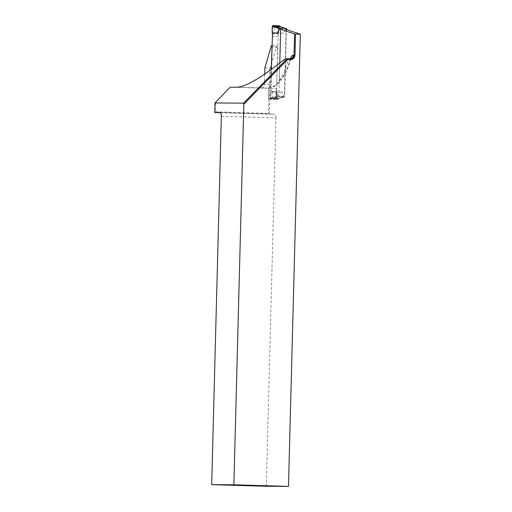 <?xml version="1.0" encoding="UTF-8"?>
<svg xmlns="http://www.w3.org/2000/svg" width="512" height="512" viewBox="0 0 512 512"><rect width="100%" height="100%" fill="white"/><g stroke="black" fill="none" stroke-linecap="round" stroke-linejoin="round"><path stroke-width="0.38" stroke-dasharray="2.56 1.92" d="M280.666 29.286L279.238 80.845L278.541 83.11L276.749 84.512A62.477 23.501 91.7 0 1 271.68 87.565A62.477 23.501 91.7 0 1 268.864 87.994L268.768 87.994A3.686 3.418 90.4 0 0 271.251 84.55L272.218 47.616A1.843 0.691 91.7 0 0 271.84 45.92M264.685 74.138L264.416 84.499L271.251 84.55M220.397 112.698L269.382 114.138L270.611 67.098L276.691 46.163A1.843 0.691 91.7 0 1 277.037 45.933A1.843 0.691 91.7 0 1 277.677 47.776L276.333 99.206L284.288 96.685L286.048 29.421L280.589 29.261M221.331 116.262L275.942 117.862L266.291 486.253M275.942 117.862A3.686 1.389 -88.3 0 0 274.662 114.17A3.686 1.389 -88.3 0 0 274.65 114.17L220.064 112.57L274.662 114.17L269.382 114.138L268.442 113.376L215.194 111.814L215.45 102.234M230.189 87.181L260.902 88.083A3.686 3.418 90.4 0 0 264.416 84.499M264.845 67.987L269.626 68.128L268.442 113.376M270.611 67.098L269.626 68.128M271.226 46.003L276.691 46.163M276.333 99.206L268.48 98.976L276.435 96.454L276.749 84.512M284.288 96.685L276.435 96.454M268.768 87.994L268.48 98.976M215.194 111.814L214.771 112.531M286.464 29.562L284.71 96.557L283.731 96.55L282.131 92.122L276.787 92.083L276.634 97.869L276.23 98.528L275.731 97.773L275.898 91.482L272.454 91.386L271.034 90.067L270.726 88.474L276.531 88.64L278.483 27.354L278.957 27.366L278.662 33.152L278.33 33.139L283.674 33.178L285.504 28.774L286.483 28.774M270.726 88.474L271.226 69.53M272.09 36.403L277.894 36.576M272.525 32.973L272.678 27.181L273.312 26.528L278.112 26.669L278.483 27.354M272.205 27.168L272.678 27.181M279.782 63.034L278.906 96.384A0.371 0.339 90.4 0 0 279.238 96.768L272.742 98.381L270.925 99.277L277.018 99.456L278.586 98.554L284.358 96.915A0.371 0.339 90.4 0 0 284.71 96.557M270.925 99.277L270.355 97.683L270.829 97.702L271.034 90.067M276.23 98.528L271.43 98.387L270.829 97.702M276.634 97.869L277.107 97.882L277.018 99.456M270.355 97.683L270.65 91.904L276.326 91.949L270.65 91.904M275.898 91.482L276.832 90.24L277.107 97.882M276.832 90.24L276.531 88.64M278.278 34.982L277.408 33.67L273.971 33.574L272.48 34.81M279.123 25.843L278.957 27.366M279.238 96.768L284.358 96.915L283.398 96.909L283.731 96.55L283.392 96.909L278.272 96.762L276.326 91.949M280.064 28.237L285.184 28.39L285.51 28.768L285.12 28.365M283.731 96.544L278.912 98.195L278.17 99.085L272.122 98.925L271.757 98.547L272.384 98.003L272.742 98.381L278.701 98.541L283.501 96.89M282.131 92.122L277.12 92.09M283.674 33.178L278.662 33.152M278.112 26.669L277.574 27.386L274.138 27.283L273.971 33.574M273.312 26.528L274.138 27.283M277.408 33.67L277.574 27.386M271.43 98.387L272.294 97.67L275.731 97.773M272.454 91.386L272.294 97.67M278.912 98.195L278.701 98.541M280.691 26.797L285.504 28.774M280.186 26.246L280.774 27.078M279.238 80.845A58.963 22.176 -88.3 0 0 290.278 59.187A9.216 3.462 91.7 0 1 290.419 58.726M290.515 58.81L286.31 58.707M290.586 58.81L290.035 58.797A3.686 3.418 -89.6 0 1 289.728 58.803A5.53 2.08 -88.3 0 0 287.949 61.184L282.323 61.018M290.278 59.187A3.686 1.914 -164 0 1 290.406 60.096A3.686 1.914 -164 0 1 287.949 61.184A62.65 23.565 91.7 0 1 267.84 88.134L237.12 87.232M268.864 87.994A3.686 3.418 -89.6 0 1 267.84 88.134L260.902 88.083M277.677 47.776L272.218 47.616M270.522 98.906L271.757 98.547M272.384 98.003L278.906 96.384M286.157 28.397L285.184 28.39M278.381 98.739L277.306 99.104M279.219 26.15L280.269 26.528M260.979 88.09L267.91 88.134L271.68 87.565M291.162 58.336L290.406 60.096C287.36 70.848 283.226 78.733 278.016 83.744M271.846 45.779L277.037 45.933M278.291 99.002L278.822 98.458M277.126 99.443L278.17 99.085"/><path stroke-width="0.77" d="M286.048 29.421L300.32 34.214L295.539 34.074L294.982 55.251A4.422 4.096 -89.6 0 1 290.771 59.552L287.642 59.456L243.834 104.192L243.584 103.149L215.021 102.95L230.189 87.181L237.12 87.232C245.83 86.694 260.902 77.952 282.323 61.018C284.218 59.52 285.542 58.752 286.31 58.707L290.515 58.81A3.686 3.418 90.4 0 0 294.022 55.226L294.579 33.965L280.666 29.286M264.685 74.138L264.845 67.987L271.226 46.003A1.843 0.691 91.7 0 1 271.578 45.773A1.843 0.691 91.7 0 1 271.84 45.92M243.834 104.192L233.869 484.794L211.68 484.646L266.291 486.253L288.474 486.4L300.32 34.214M233.869 484.794L288.474 486.4M215.021 102.95L214.771 112.531L220.397 112.698M220.038 112.563A3.686 1.389 91.7 0 1 220.051 112.563L214.771 112.531M220.051 112.563A3.686 1.389 91.7 0 1 221.331 116.262L211.68 484.646M243.584 103.149L287.104 58.707L287.642 59.456M294.579 33.965L295.539 34.074M271.226 69.53L272.525 32.973L272.192 32.96L272.205 27.168L272.851 25.6L279.123 25.843M274.246 26.886L273.651 26.33L274.029 25.971L274.63 26.522L274.246 26.886L279.706 28.608L281.018 28.243A0.371 0.339 90.4 0 0 280.685 28.602L279.706 28.595L277.875 33.005L272.192 32.96M285.12 28.365L280.474 26.694L274.63 26.522L280.064 28.237L286.157 28.397A0.371 0.339 90.4 0 1 286.483 28.774L286.464 29.562M280.685 28.602L279.782 63.034M277.875 33.005L272.525 32.973M272.851 25.6L279.968 26.144L280.64 26.739L278.944 25.779M290.419 58.726A9.216 3.462 91.7 0 1 293.235 55.219L294.982 55.251M293.235 55.219A3.686 3.418 -89.6 0 1 290.061 58.797M290.515 58.81L290.771 59.552M273.651 26.33L272.435 25.946M289.798 58.803L291.002 58.579M285.171 28.365L280.563 26.714M280.064 26.163L279.04 25.798"/></g></svg>
